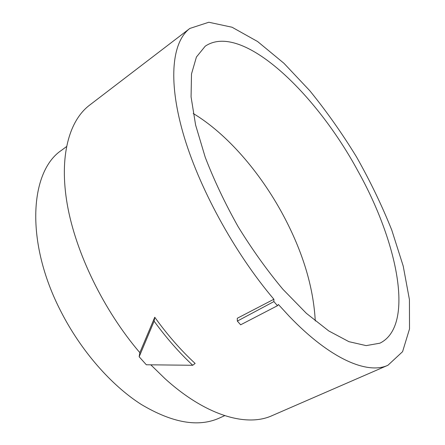 <?xml version="1.0" encoding="UTF-8"?>
<svg xmlns="http://www.w3.org/2000/svg" width="445" height="445" viewBox="0 0 445 445"><rect width="100%" height="100%" fill="white"/><g stroke="black" fill="none" stroke-linecap="round" stroke-linejoin="round"><path stroke-width="0.67" d="M315.271 320.978C313.419 286.808 302.639 251.369 282.931 214.662C260.064 172.221 227.045 133.839 193.225 113.475M358.053 171.258C397.285 241.357 415.369 325.773 379.891 343.19L366.163 345.615L348.947 341.682L328.738 330.93L306.344 313.297L282.875 289.256C267.089 270.36 252.176 249.512 238.136 226.705C225.025 203.348 214.051 180.181 205.206 157.202L195.6 125.006L191.072 96.871L191.495 73.981L196.423 57.021L205.217 46.202C241.602 21.51 316.039 93.166 358.053 171.258M189.837 28.447L208.816 22.25L232.056 27.234L257.616 41.541L283.938 63.285L309.815 90.747C326.541 111.328 342.133 133.422 356.584 157.035C370.195 181.143 381.932 205.507 391.789 230.126L403.22 266.088L409.433 299.657L409.511 328.95L402.575 351.684L387.934 365.262C367.759 374.679 330.579 359.449 289.217 316.261L278.398 304.48L277.463 305.709L240.645 324.8L237.335 321.095L237.291 318.258L273.881 299.251C234.131 252.538 198.164 186.26 182.889 132.493C167.609 78.609 172.61 41.435 189.837 28.447L89.445 105.265C69.136 120.723 58.912 156.295 67.278 204.516C75.706 252.654 103.652 310.376 139.83 352.657L154.76 317.257C167.465 334.935 180.92 350.332 195.127 363.448L192.73 365.273L146.327 364.772L139.163 356.773L139.83 352.657M387.934 365.262L272.017 415.669C246.947 427.133 206.163 416.047 164.928 378.595L150.855 364.872M154.76 317.257L154.115 321.173L139.163 356.773M154.115 321.173C166.319 337.922 179.19 352.624 192.73 365.273M277.463 305.709L273.892 301.582L273.881 299.251M237.335 321.095L273.892 301.582M224.703 415.658L219.196 418.139C198.27 427.495 172.26 422.911 141.16 404.377C111.228 385.27 80.962 350.793 60.971 311.583C24.653 241.496 29.954 171.069 61.621 150.226L66.466 146.622"/></g></svg>
